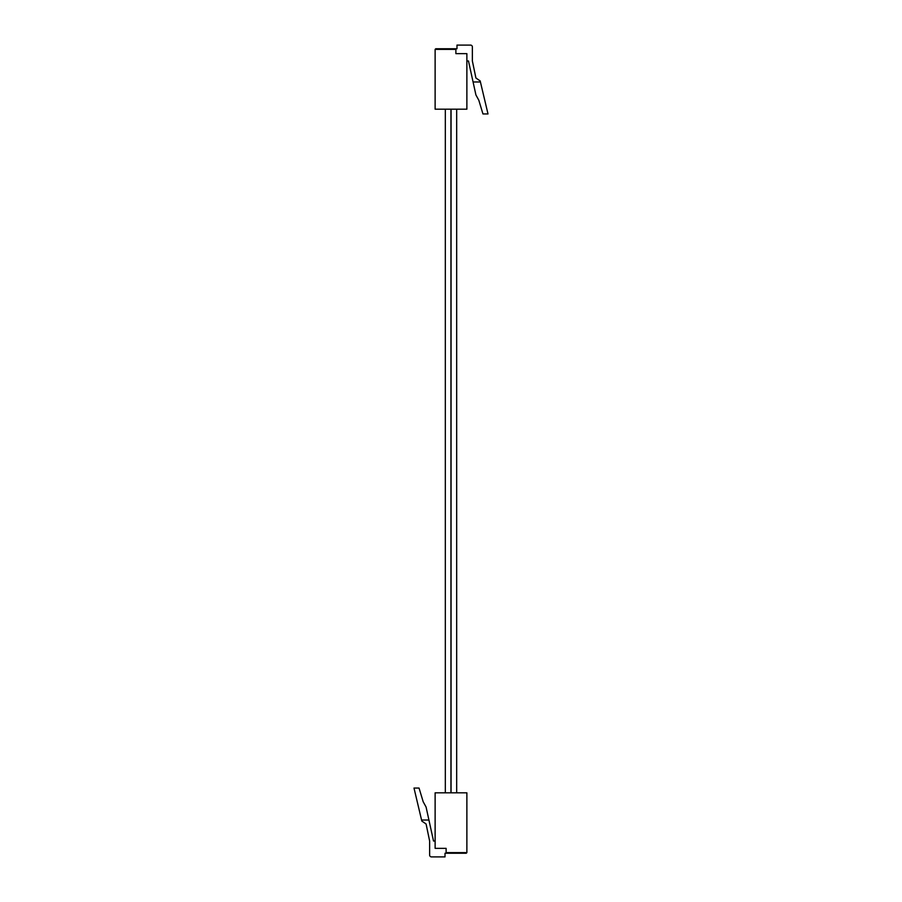<?xml version="1.0" encoding="UTF-8"?>
<svg xmlns="http://www.w3.org/2000/svg" width="902" height="902" viewBox="0 0 902 902"><rect width="100%" height="100%" fill="white"/><g stroke="black" fill="none" stroke-linecap="round" stroke-linejoin="round"><path stroke-width="1.35" d="M456.671 792.813L456.671 109.187M445.329 792.813L445.329 109.187M435.125 841.025L433.524 841.025L426.082 807.053L423.185 801.754L419.047 788.055L413.995 788.055L421.82 821.068L426.082 823.977L429.634 841.025L429.634 855.073A1.827 1.827 0 0 0 431.472 856.9L445.013 856.9L445.013 853.236L466.255 853.236L457.1 853.236L466.255 853.236L457.1 853.236L466.255 853.236L457.1 853.236L466.255 853.236L466.875 852.627L466.875 792.813L435.125 792.813L435.125 848.354L446.118 848.354L446.118 852.627L466.875 852.627M446.118 852.627L446.118 853.236L455.42 853.236M428.924 820.031L421.584 820.031M466.875 60.975L468.476 60.975L475.918 94.947L478.815 100.246L482.953 113.945L488.005 113.945L480.18 80.932L475.918 78.023L472.366 60.975L472.366 46.927A1.827 1.827 0 0 0 470.528 45.1L456.987 45.1L456.987 48.764L435.745 48.764L444.9 48.764L435.745 48.764L444.9 48.764L435.745 48.764L444.9 48.764L435.745 48.764L435.125 49.373L435.125 109.187L466.875 109.187L466.875 53.646L455.882 53.646L455.882 49.373L435.125 49.373M455.882 49.373L455.882 48.764L446.58 48.764M473.076 81.969L480.416 81.969M451.056 792.813L451.056 109.187M450.944 792.813L450.944 109.187"/></g></svg>
